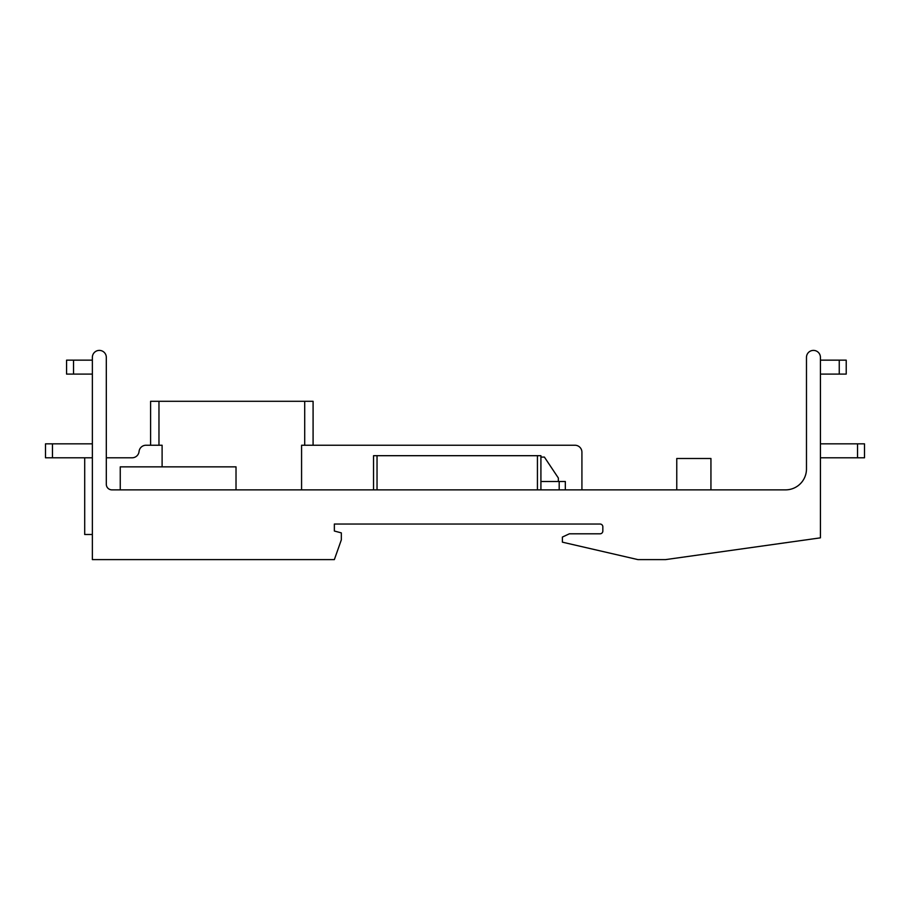 <?xml version="1.0" encoding="UTF-8"?>
<svg xmlns="http://www.w3.org/2000/svg" width="910" height="910" viewBox="0 0 910 910"><rect width="100%" height="100%" fill="white"/><g stroke="black" fill="none" stroke-linecap="round" stroke-linejoin="round"><path stroke-width="1.36" d="M162.105 466.853L162.105 445.24L150.594 445.24L150.594 401.299L313.086 401.299L313.086 445.24L304.714 445.24L304.714 401.299M92.365 360.155L66.567 360.155L66.567 374.101L92.365 374.101M92.365 457.787L45.5 457.787L45.5 443.841L92.365 443.841M820.422 374.101L846.22 374.101L846.22 360.155L820.422 360.155M820.422 457.787L864.5 457.787L864.5 443.841L820.422 443.841M864.5 457.787L864.5 443.841M558.353 481.504L558.353 478.012L544.408 457.093L540.915 457.093L540.915 455.694L373.544 455.694L373.544 489.864L373.544 455.694M301.574 489.864L301.574 445.24L304.714 445.24M602.841 526.833A2.787 2.787 0 0 0 600.054 524.035A2.787 2.787 0 0 1 602.841 526.833L602.841 531.019A2.787 2.787 0 0 1 600.054 533.806A2.787 2.787 0 0 0 602.841 531.019L602.841 526.833M565.326 481.504L565.326 489.864L565.326 481.504L540.915 481.504L540.915 457.093M792.53 488.67A20.919 20.919 0 0 0 806.476 468.946L806.476 357.368A6.973 6.973 0 0 1 813.449 350.396A6.973 6.973 0 0 1 820.422 357.368L820.422 537.844L665.608 559.604L637.91 559.604L562.391 542.167L562.391 537.059L569.364 533.806L600.054 533.806M600.054 524.035L334.357 524.035L334.357 531.019L341.33 532.885L341.33 539.857L334.357 559.604L92.365 559.604L92.365 357.368A6.973 6.973 0 0 1 99.338 350.396A6.973 6.973 0 0 1 106.311 357.368L106.311 484.291A5.574 5.574 0 0 0 111.896 489.864A5.574 5.574 0 0 1 106.311 484.291L106.311 475.919M236.02 489.864L236.02 466.853L120.256 466.853L120.256 489.864L111.896 489.864L785.558 489.864A20.919 20.919 0 0 0 806.476 468.946M540.915 489.864L540.915 455.694M710.938 489.864L710.938 458.492L676.767 458.492L676.767 489.864M84.698 457.787L84.698 534.5L92.365 534.5M150.594 445.24L145.998 445.24A6.973 6.973 0 0 0 139.059 451.508A6.973 6.973 0 0 1 132.121 457.787L106.311 457.787M581.922 489.864L581.922 452.213A6.973 6.973 0 0 0 574.949 445.24L313.086 445.24M73.539 360.155L73.539 374.101M52.473 457.787L52.473 443.841M839.247 374.101L839.247 360.155M857.527 457.787L857.527 443.841M158.966 445.24L158.966 401.299M537.435 489.864L537.435 455.694M377.036 489.864L377.036 455.694M559.195 489.864L559.195 481.504"/></g></svg>
